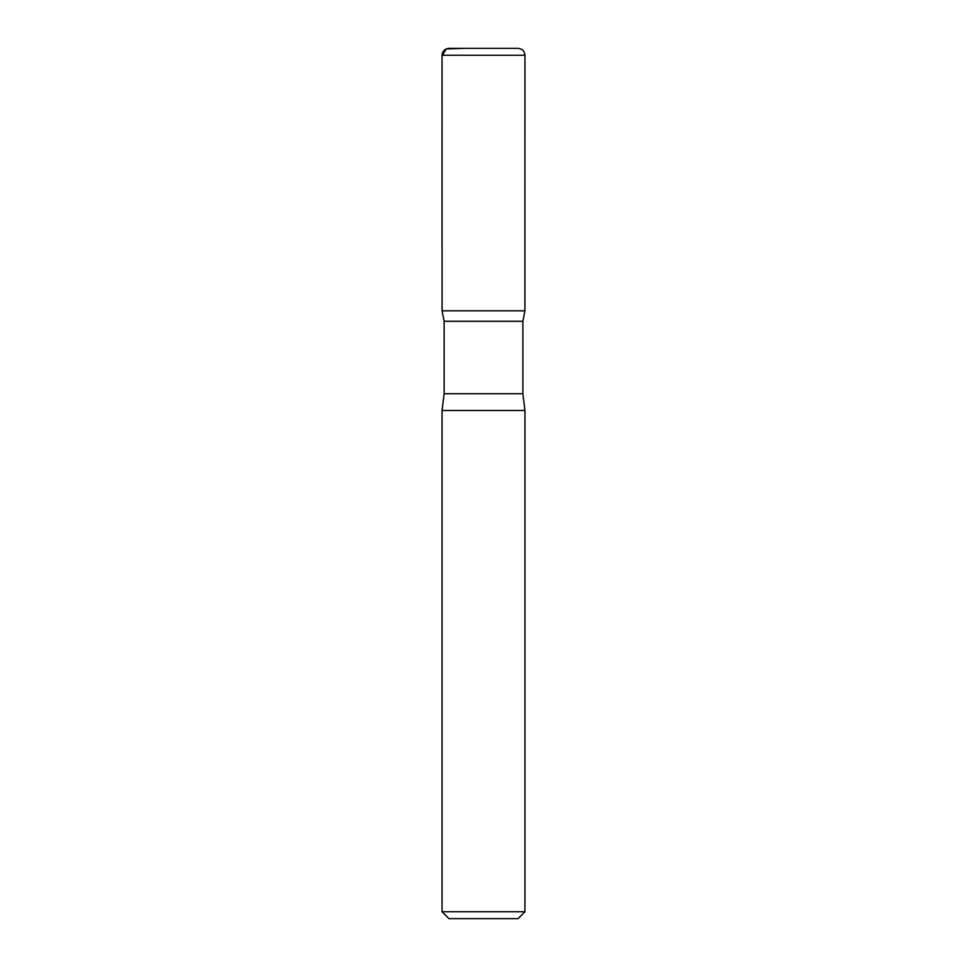 <?xml version="1.0" encoding="UTF-8"?>
<svg xmlns="http://www.w3.org/2000/svg" width="967" height="967" viewBox="0 0 967 967"><rect width="100%" height="100%" fill="white"/><g stroke="black" fill="none" stroke-linecap="round" stroke-linejoin="round"><path stroke-width="1.45" d="M524.948 911.748L442.052 911.748L448.966 918.65L518.034 918.65L524.948 911.748L524.948 410.504L522.869 393.702L522.869 321.262L524.924 310.818L442.076 310.818L444.131 321.262L522.869 321.262M442.052 55.252L442.076 310.818L524.924 310.818L524.948 55.252C524.537 51.058 522.228 48.761 518.034 48.35L448.966 48.35C444.772 48.761 442.463 51.058 442.052 55.252L524.948 55.252M442.052 911.748L442.052 410.504L444.131 393.702L444.131 321.262M442.052 410.504L524.948 410.504M463.725 48.35L446.234 48.918L442.052 56.001L442.076 310.818L483.5 310.818M444.131 393.702L522.869 393.702"/></g></svg>
